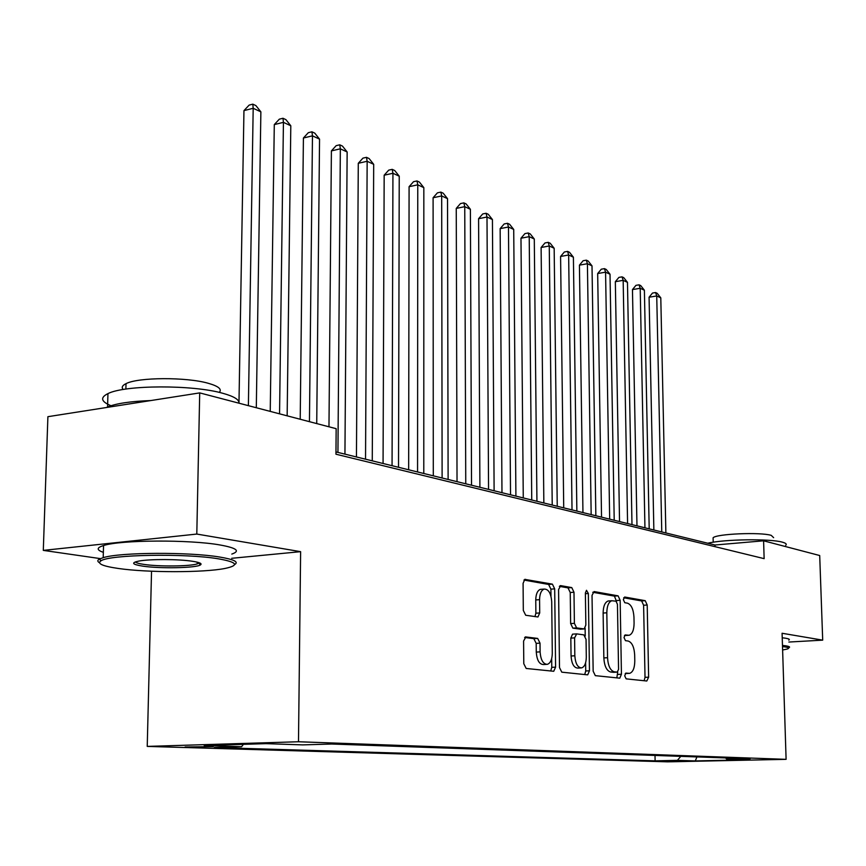 <?xml version="1.0" encoding="UTF-8"?>
<svg xmlns="http://www.w3.org/2000/svg" width="866" height="866" viewBox="0 0 866 866"><rect width="100%" height="100%" fill="white"/><g stroke="black" fill="none" stroke-linecap="round" stroke-linejoin="round"><path stroke-width="1.3" d="M624.7 675.826L626.14 678.857L646.805 681.012L648.634 677.169L647.205 605.009L645.224 600.679L624.678 597.02L623.347 599.629L624.787 602.714L627.493 603.18C631.292 604.62 633.457 609.285 633.966 617.187L634.085 623.249C633.977 630.047 632.332 634.053 629.149 635.276L625.122 634.94L624.029 637.592L625.458 640.656L628.175 641.035C631.985 642.356 634.161 646.978 634.67 654.913L634.789 661.018C634.659 668.065 632.938 672.178 629.636 673.358L625.847 673.098L624.7 675.826M185.118 746.957L213.231 746.687L185.118 746.957M525.9 636.878L523.584 641.057L523.789 663.724L526.192 668.465L553.742 671.28L555.593 667.145L554.684 588.858L552.4 584.149L524.818 579.365L523.086 583.348L523.313 610.454L525.705 615.261L537.938 616.971L539.713 612.944L539.572 599.662C539.724 593.827 541.239 590.298 544.14 589.075C548.492 589.042 551.014 593.232 551.707 601.643L552.292 653.321C552.118 659.524 550.473 663.204 547.334 664.341C543.144 664.168 540.73 660.011 540.103 651.871L540.016 643.135L537.667 638.415L525.435 636.911M231.731 558.299L300.621 551.664L196.799 534.062L199.71 392.893L47.901 416.687L43.3 550.386L100.359 558.613M300.621 551.664L298.489 741.751L786.101 759.341L667.621 761.842L147.231 746.405L298.489 741.751M788.872 642.042L822.7 640.147L782.085 633.263L786.101 759.341M822.7 640.147L819.701 555.528L763.596 540.806L715.002 545.006L335.976 451.933M199.71 392.893L336.16 428.681L335.954 454.206L764.137 558.646L763.596 540.806M593.156 671.193L595.321 675.653L619.785 678.165L621.442 674.246L620.153 600.29L618.097 595.851L594.054 591.565L592.03 595.375L593.156 671.193M587.408 674.831L561.785 672.168L559.501 667.567L558.57 589.54L560.735 585.633L571.766 587.592L573.985 592.225L574.396 623.336L576.615 627.915L584.182 628.933L585.849 625.025L585.384 592.961L586.498 590.287L588.339 593.481L589.465 670.793L587.722 674.82M683.978 760.922L659.762 761.084L683.978 760.922M243.411 744.327L241.603 746.698L214.324 747.51L655.118 760.846L677.407 760.359L680.795 756.343M241.603 746.698L204.192 745.529L266.024 743.645L302.689 744.89L331.71 744.024L750.151 758.8L726.866 759.298L744.175 759.883L695.301 760.922L677.407 760.359M196.799 534.062L43.3 550.386M151.539 571.224L147.231 746.405M715.045 546.673L715.002 545.006M655.01 755.433L655.118 760.846M725.578 757.923L726.866 759.298M696.913 756.916L695.301 760.922M625.22 673.575L628.835 673.402M628.067 635.319L624.44 635.536L628.218 635.341M644.131 680.73L645.018 677.342L643.611 605.258L641.63 600.939L623.682 597.757M616.516 601.491L614.438 596.122L592.745 592.268M616.83 677.894L617.729 671.973M617.198 672.124L618.562 669.375L617.436 604.306L615.997 601.188L611.764 600.744C608.592 602.032 606.947 606.048 606.817 612.803L607.542 657.716C608.084 665.878 610.324 670.576 614.275 671.81L617.198 672.124L613.518 672.308L617.22 672.124M609.209 600.917L608.094 601.004C604.912 602.292 603.266 606.308 603.126 613.052L606.817 612.803M613.518 672.308L610.584 671.994C606.622 670.76 604.381 666.062 603.84 657.922L603.126 613.052M559.349 586.347L568.009 587.884L571.766 587.592M580.48 629.16L572.859 628.153L570.64 623.574L570.239 592.506L568.009 587.884M585.113 628.186L585.232 636.034M585.611 662.836L585.73 670.988L589.465 670.793M574.829 655.789C575.435 663.648 577.698 667.686 581.627 667.892C584.604 666.82 586.163 663.248 586.304 657.164L586.055 639.422L583.868 634.886L576.691 633.89L574.591 637.874L574.829 655.789L571.062 655.995C571.657 663.843 573.931 667.87 577.871 668.087L580.805 667.935M576.258 633.923L572.534 634.15L570.824 638.112L574.591 637.874M571.062 655.995L570.824 638.112M584.723 674.549L585.73 670.988M546.381 664.395L543.512 664.547C539.302 664.374 536.888 660.228 536.27 652.087L536.184 643.362L533.824 638.653L524.612 637.452M541.586 589.27L540.33 589.367C537.429 590.59 535.902 594.119 535.751 599.943L539.572 599.662M534.961 616.635L535.881 613.215L535.751 599.943M550.971 596.209L550.895 589.151L548.611 584.442L523.919 580.058M550.7 671.009L551.772 667.34L551.674 658.615M665.878 532.947L660.79 297.85L656.731 295.966L649.078 297.222L653.862 529.992M649.078 297.222L652.499 293.054L655.562 292.546L656.731 295.966L661.765 531.93M655.562 292.546L657.186 293.303L660.79 297.85M782.626 649.976L787.053 649.089C789.64 648.288 788.926 647.562 784.888 646.913L782.518 646.599M782.474 645.408L785.808 645.82C789.272 646.372 790.344 646.999 789.056 647.681M707.782 543.231C724.063 539.204 770.491 538.555 782.474 542.203C785.917 543.144 786.999 544.173 785.733 545.299M713.129 539.182L713.097 537.786C716.312 533.846 760.456 531.973 771.238 535.361L773.641 537.678M782.236 637.766L785.57 638.21C789.023 638.794 790.106 639.444 788.807 640.158M118.371 568.475C147.512 572.729 203.597 572.718 224.846 568.486C239.579 565.39 237.414 562.164 218.319 558.808C185.584 553.222 109.69 554.532 101.019 560.789C96.732 563.604 102.524 566.169 118.371 568.475M99.482 562.716C97.306 561.482 97.284 560.27 99.406 559.079L103.195 557.661C120.255 552.227 189.308 551.869 219.628 557.033C234.123 559.447 239.092 561.969 234.556 564.61M142.684 566.126C132.087 564.426 130.831 562.738 138.917 561.06C149.959 558.96 178.97 559.09 192.653 561.298C199.765 562.424 202.363 563.636 200.447 564.913C196.203 568.042 159.983 568.789 142.684 566.126M135.377 561.904C136.038 562.824 138.896 563.658 143.929 564.405C158.889 566.7 189.611 566.407 197.242 563.896L199.375 562.803M111.01 405.721C101.008 401.586 99.991 397.548 107.947 393.608C124.856 384.85 192.847 384.656 222.659 393.251C233.95 396.357 239.373 399.67 238.929 403.177M123.189 389.505C121.316 387.427 122.258 385.478 126.014 383.66C138.084 377.175 186.601 376.97 208.305 383.302C218.513 386.204 222.172 389.245 219.282 392.406M103.357 552.335C96.429 549.986 96.494 547.723 103.552 545.537C120.591 539.864 189.567 539.518 219.856 544.941C236.656 547.951 240.64 551.003 231.807 554.078M106.507 407.496L107.568 406.998C116.131 403.448 130.56 401.304 150.868 400.547M649.197 528.845L644.391 290.218L640.212 288.281L632.461 289.58L636.975 525.846M632.461 289.58L635.958 285.347L639.054 284.827L640.212 288.281L644.943 527.805M639.054 284.827L640.732 285.607L644.391 290.218M631.985 524.623L627.471 282.359L623.163 280.346L615.336 281.688L619.536 521.57M615.336 281.688L618.898 277.401L622.026 276.86L623.163 280.346L627.59 523.54M622.026 276.86L623.758 277.672L627.471 282.359M614.211 520.26L610.021 274.241L605.572 272.173L597.67 273.548L601.534 517.143M597.67 273.548L601.307 269.196L604.457 268.644L605.572 272.173L609.675 519.145M604.457 268.644L606.243 269.478L610.021 274.241M595.851 515.746L592.008 265.862L587.408 263.719L579.43 265.148L582.948 512.575M579.43 265.148L583.132 260.731L586.325 260.157L587.408 263.719L591.164 514.599M586.325 260.157L588.166 261.023L592.008 265.862M576.864 511.092L573.4 257.202L568.648 254.994L560.583 256.466L563.723 507.855M560.583 256.466L564.372 251.984L567.598 251.4L568.648 254.994L572.025 509.901M567.598 251.4L569.492 252.287L573.4 257.202M557.239 506.264L554.164 248.261L549.26 245.976L541.109 247.492L543.848 502.984M541.109 247.492L544.985 242.956L548.232 242.339L549.26 245.976L552.227 505.04M548.232 242.339L550.202 243.259L554.164 248.261M536.931 501.284L534.29 239.016L529.213 236.656L520.975 238.226L523.27 497.928M520.975 238.226L524.926 233.614L528.217 232.976L529.213 236.656L531.746 500.007M528.217 232.976L530.252 233.928L534.29 239.016M515.909 496.121L513.722 229.447L508.472 227.011L500.147 228.624L501.977 492.7M500.147 228.624L504.185 223.948L507.508 223.298L508.472 227.011L510.529 494.8M507.508 223.298L509.619 224.283L513.722 229.447M494.118 490.773L492.429 219.553L486.995 217.02L478.584 218.697L479.905 487.277M478.584 218.697L482.719 213.945L486.075 213.263L486.995 217.02L488.554 489.398M486.075 213.263L488.251 214.281L492.429 219.553M471.537 485.22L470.39 209.291L464.75 206.671L456.252 208.403L457.031 481.658M456.252 208.403L460.474 203.575L463.873 202.882L464.75 206.671L465.756 483.802M463.873 202.882L466.125 203.932L470.39 209.291M448.112 479.472L447.527 198.66L441.692 195.943L433.097 197.74L433.292 475.835M433.097 197.74L437.427 192.837L440.859 192.111L441.692 195.943L442.115 478M440.859 192.111L443.197 193.205L447.527 198.66M423.788 473.496L423.831 187.641L417.769 184.826L409.088 186.688L408.655 469.783M409.088 186.688L413.526 181.698L416.99 180.951L417.769 184.826L417.564 471.97M416.99 180.951L419.415 182.087L423.831 187.641M398.522 467.294L399.237 176.199L392.937 173.276L384.168 175.203L383.064 463.494M384.168 175.203L388.715 170.137L392.222 169.357L392.937 173.276L392.06 465.702M392.222 169.357L394.734 170.537L399.237 176.199M372.261 460.842L373.69 164.324L367.152 161.282L358.286 163.284L356.446 456.967M358.286 163.284L362.951 158.132L366.491 157.331L367.152 161.282L365.539 459.197M366.491 157.331L369.111 158.554L373.69 164.324M344.939 454.141L347.147 151.983L340.349 148.811L331.397 150.901L328.972 426.797M331.397 150.901L336.17 145.65L339.753 144.817L340.349 148.811L337.935 452.42M339.753 144.817L342.471 146.094L347.147 151.983M316.729 423.582L319.543 139.134L312.464 135.843L303.414 138.008L300.21 419.252M303.414 138.008L308.318 132.682L311.933 131.805L312.464 135.843L309.443 421.677M311.933 131.805L314.769 133.137L319.543 139.134M287.155 415.832L290.803 125.776L283.431 122.344L274.295 124.596L270.235 411.393M274.295 124.596L279.328 119.172L282.987 118.263L283.431 122.344L279.556 413.84M282.987 118.263L285.932 119.649L290.803 125.776M256.304 407.734L260.872 111.844L253.186 108.282L243.952 110.621L238.973 403.188M243.952 110.621L249.137 105.1L252.818 104.158L253.186 108.282L248.39 405.656M252.818 104.158L255.892 105.587L260.872 111.844M625.23 673.564L628.759 673.391M641.63 600.939L645.224 600.679M643.611 605.258L647.205 605.009M645.018 677.342L648.634 677.169M614.438 596.122L618.097 595.851M616.505 600.549L620.153 600.29M617.772 674.419L621.442 674.246M603.84 657.922L607.542 657.716M610.584 671.994L614.275 671.81M560.161 585.676L560.735 585.633M570.239 592.506L573.985 592.225M570.64 623.574L574.396 623.336M572.859 628.153L576.615 627.915M580.047 629.181L583.781 628.943M585.394 593.697L588.339 593.481M533.824 638.653L537.667 638.415M536.184 643.362L540.016 643.135M536.27 652.087L540.103 651.871M535.881 613.215L539.713 612.944M524.764 579.386L525.391 579.332M548.611 584.442L552.4 584.149M550.895 589.151L554.684 588.858M551.772 667.34L555.593 667.145M608.094 601.004L611.764 600.744M580.437 629.171L583.825 628.954M572.534 634.15L576.301 633.912M540.33 589.367L544.14 589.075M713.205 542.224L713.097 537.786M103.552 545.537L103.195 557.661M197.242 563.896L197.275 562.175M125.873 389.083L126.014 383.66M107.947 393.608L107.568 406.998M198.866 563.246L200.447 564.913M101.019 560.789L99.406 559.079"/></g></svg>
